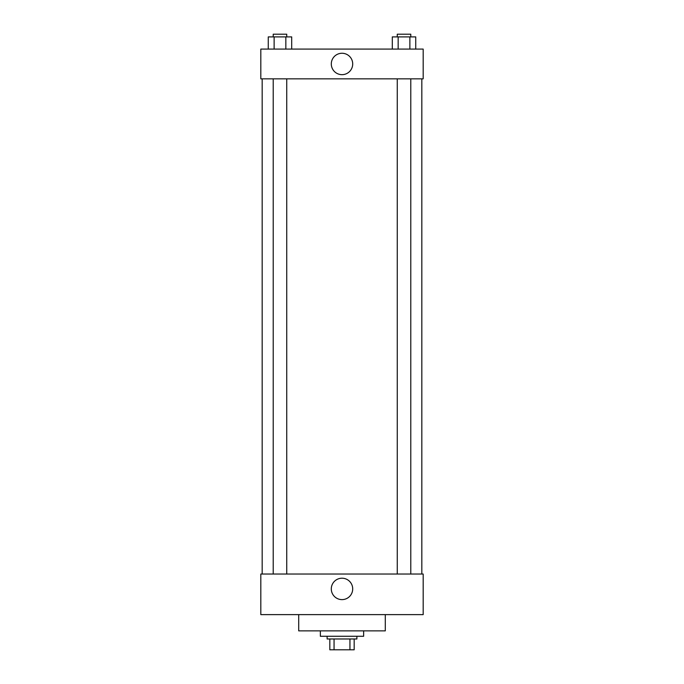 <?xml version="1.0" encoding="UTF-8"?>
<svg xmlns="http://www.w3.org/2000/svg" width="684" height="684" viewBox="0 0 684 684"><rect width="100%" height="100%" fill="white"/><g stroke="black" fill="none" stroke-linecap="round" stroke-linejoin="round"><path stroke-width="1.03" d="M349.943 638.976L349.943 649.8L329.825 649.8L329.825 638.976M349.943 649.8L354.175 649.8L354.175 638.976L354.175 649.8M356.886 636.274L356.886 638.976L327.114 638.976L327.114 636.274M334.057 638.976L334.057 649.8M320.351 630.862L320.351 636.274L363.649 636.274L363.649 630.862M298.703 614.625L298.703 630.862L385.297 630.862L385.297 614.625M260.818 614.625L423.182 614.625L260.818 614.625L260.818 574.03L423.182 574.03L423.182 614.625M331.295 588.915A10.705 10.705 0 0 1 347.352 579.647A10.705 10.705 0 0 1 347.352 598.184A10.705 10.705 0 0 1 331.295 588.915M421.823 78.848L421.823 574.03M423.182 78.848L260.818 78.848L260.818 49.086L423.182 49.086L423.182 78.848M352.705 63.963A10.705 10.705 0 0 1 336.648 73.231A10.705 10.705 0 0 1 336.648 54.694A10.705 10.705 0 0 1 352.705 63.963M415.735 49.086L415.735 36.902L392.3 36.902L392.3 49.086M409.878 36.902L409.878 49.086M398.165 36.902L398.165 49.086M397.259 36.902L397.259 34.2L410.785 34.2L410.785 36.902M291.7 49.086L291.7 36.902L268.265 36.902L268.265 49.086M285.835 36.902L285.835 49.086M274.122 36.902L274.122 49.086M273.215 36.902L273.215 34.2L286.741 34.2L286.741 36.902M262.177 78.848L262.177 574.03M410.785 574.03L410.785 78.848M397.259 574.03L397.259 78.848M273.215 78.848L273.215 574.03M286.741 78.848L286.741 574.03"/></g></svg>
